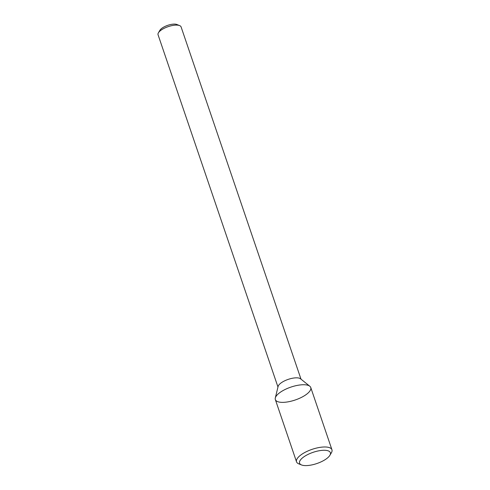 <?xml version="1.0" encoding="UTF-8"?>
<svg xmlns="http://www.w3.org/2000/svg" width="490" height="490" viewBox="0 0 490 490"><rect width="100%" height="100%" fill="white"/><g stroke="black" fill="none" stroke-linecap="round" stroke-linejoin="round"><path stroke-width="0.73" d="M310.207 390.518A18.706 6.793 161.2 0 0 309.809 386.23A18.706 6.793 161.2 0 0 290.858 387.118A18.706 6.793 161.2 0 0 275.3 397.978A18.706 6.793 161.2 0 0 289.657 401.531A18.706 6.793 161.2 0 0 310.207 390.518M309.809 386.23L300.548 378.801A12.164 4.422 161.2 0 0 288.224 379.376A12.164 4.422 161.2 0 0 278.106 386.438L275.3 397.978M301.001 379.162L181.092 26.919A12.164 4.422 161.2 0 0 179.622 25.596A12.164 4.422 161.2 0 0 168.15 26.656A12.164 4.422 161.2 0 0 158.411 32.818A12.164 4.422 161.2 0 0 158.056 34.759L277.965 387.002M179.622 25.596L176.884 24.5A9.733 3.534 161.2 0 0 167.703 25.345A9.733 3.534 161.2 0 0 159.911 30.276L158.411 32.818M329.899 455.29L331.399 452.748A18.706 6.793 161.2 0 0 331.399 452.748A18.706 6.793 161.2 0 0 331.944 449.765L310.758 387.523A18.706 6.793 161.2 0 0 290.858 387.118A18.706 6.793 161.2 0 0 275.343 399.583L296.53 461.819A18.706 6.793 161.2 0 0 298.784 463.852L301.528 464.949A16.274 5.911 161.2 0 0 316.865 463.534A16.274 5.911 161.2 0 0 329.893 455.296A16.274 5.911 161.2 0 0 329.899 455.29A16.274 5.911 161.2 0 0 313.061 452.344A16.274 5.911 161.2 0 0 301.528 464.949M331.944 449.765A18.706 6.793 161.2 0 0 312.05 449.361A18.706 6.793 161.2 0 0 296.53 461.819"/></g></svg>
